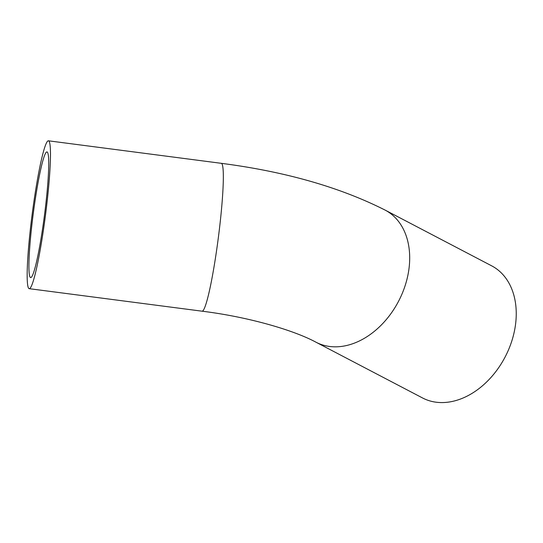 <?xml version="1.0" encoding="UTF-8"?>
<svg xmlns="http://www.w3.org/2000/svg" width="543" height="543" viewBox="0 0 543 543"><rect width="100%" height="100%" fill="white"/><g stroke="black" fill="none" stroke-linecap="round" stroke-linejoin="round"><path stroke-width="0.81" d="M46.847 194.353A63.355 5.654 97.4 0 1 30.639 277.561A63.355 5.654 97.4 0 1 30.795 235.126A63.355 5.654 97.4 0 1 47.003 151.918A63.355 5.654 97.4 0 1 46.847 194.353M491.666 265.839A74.554 54.171 117.6 0 1 515.85 321.714A74.554 54.171 117.6 0 1 422.542 397.958L315.992 342.212A74.554 54.171 117.6 0 0 409.3 265.968A74.554 54.171 117.6 0 0 385.116 210.093L491.666 265.839M29.376 238.737A74.554 6.652 97.4 0 1 48.449 140.807A74.554 6.652 97.4 0 1 48.266 190.742A74.554 6.652 97.4 0 1 29.193 288.672A74.554 6.652 97.4 0 1 29.376 238.737M48.449 140.807L221.306 163.321A74.554 6.652 97.4 0 1 221.123 213.256A74.554 6.652 97.4 0 1 202.05 311.187C248.945 316.997 293.953 330.293 315.992 342.212M221.306 163.321C285.258 171.622 339.857 187.213 385.116 210.093M29.193 288.672L202.05 311.187"/></g></svg>
